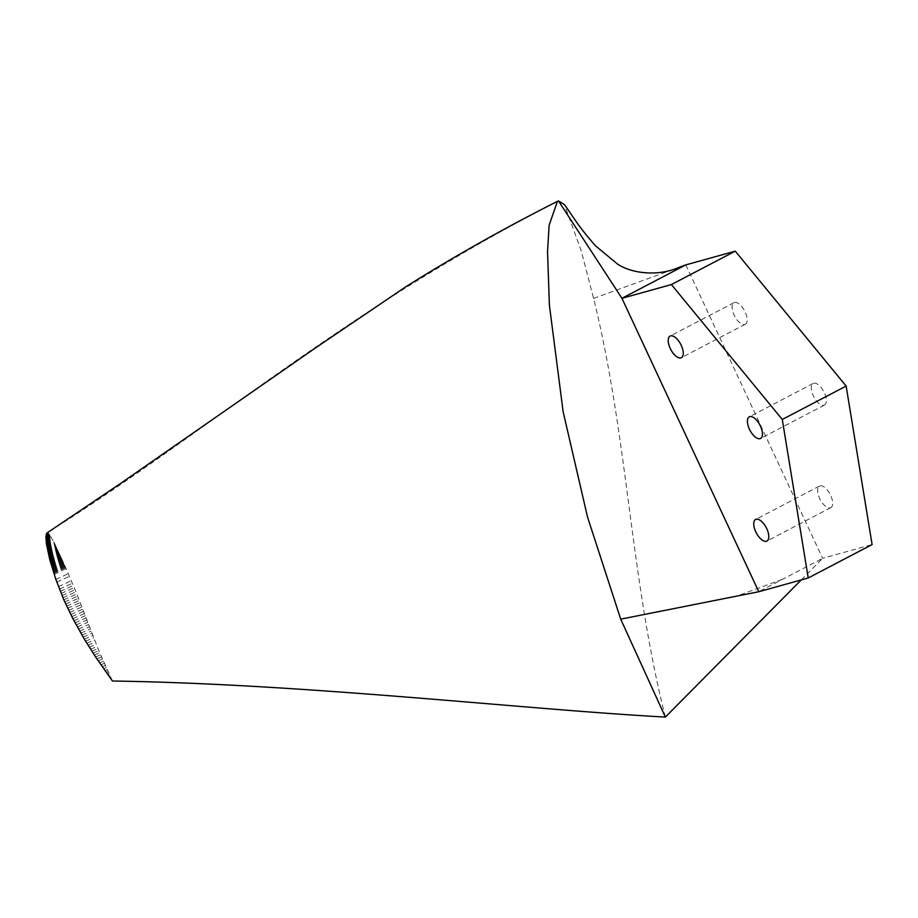 <?xml version="1.0" encoding="UTF-8"?>
<svg xmlns="http://www.w3.org/2000/svg" width="918" height="918" viewBox="0 0 918 918"><rect width="100%" height="100%" fill="white"/><g stroke="black" fill="none" stroke-linecap="round" stroke-linejoin="round"><path stroke-width="0.69" stroke-dasharray="4.59 3.44" d="M744.739 324.479A12.186 5.623 -117.6 0 0 745.255 324.272A12.186 5.623 -117.6 0 0 744.865 311.409A12.186 5.623 -117.6 0 0 734.48 302.47A12.186 5.623 -117.6 0 0 733.964 302.676A12.186 5.623 -117.6 0 0 734.354 315.551A12.186 5.623 -117.6 0 0 744.739 324.479M830.262 507.872A12.186 5.623 -117.6 0 0 830.779 507.665A12.186 5.623 -117.6 0 0 830.388 494.791A12.186 5.623 -117.6 0 0 819.992 485.863A12.186 5.623 -117.6 0 0 819.476 486.07A12.186 5.623 -117.6 0 0 819.877 498.944A12.186 5.623 -117.6 0 0 830.262 507.872M823.939 405.251A12.186 5.623 -117.6 0 0 824.456 405.056A12.186 5.623 -117.6 0 0 824.066 392.181A12.186 5.623 -117.6 0 0 813.681 383.242A12.186 5.623 -117.6 0 0 813.164 383.449A12.186 5.623 -117.6 0 0 813.555 396.324A12.186 5.623 -117.6 0 0 823.939 405.251M665.366 717.084C630.402 579.12 627.832 436.475 593.579 298.396L581.209 250.717L564.444 204.611M112.444 681.018L98.788 650.655L76.848 593.946L64.444 564.811L53.818 541.953L49.377 534.379L47.002 532.888M108.84 675.981L109.93 675.51M107.658 674.317L109.116 673.732M93.005 653.111L98.788 650.655M67.691 608.267L80.233 602.541M63.835 599.856L76.848 593.946M62.929 597.756L75.987 591.823M59.44 589.161L72.442 583.263M58.477 586.613L71.363 580.738M56.813 582.127L69.481 576.309M55.872 579.465L68.322 573.658M51.867 567.026L62.929 561.426M51.454 565.66L62.332 560.095M50.685 562.963L61.139 557.478M50.501 562.309L60.84 556.847M49.974 560.347L59.945 554.931M49.801 559.705L59.647 554.3M49.641 559.051L59.349 553.669M49.48 558.385L59.039 553.026M48.356 553.565L56.95 548.585M48.195 552.865L56.664 547.977M47.438 549.549L55.424 545.2M47.174 548.39L54.977 544.213M47.059 547.851L54.747 543.754M46.944 547.323L54.518 543.295M46.852 546.818L54.288 542.848M46.761 546.313L54.059 542.4M46.68 545.808L53.818 541.953M46.6 545.303L53.565 541.505M46.531 544.799L53.313 541.046M46.474 544.282L53.06 540.587M46.003 539.474L50.834 536.663M45.969 539.015L50.628 536.319M45.946 538.579L50.433 535.997M45.923 538.178L50.249 535.699M45.911 537.799L50.077 535.423M45.9 537.443L49.916 535.171M45.9 537.122L49.767 534.942M45.9 536.812L49.629 534.735M45.911 536.525L49.492 534.551M45.923 536.261L49.377 534.379M45.934 536.009L49.262 534.23M45.946 535.779L49.147 534.092M45.969 535.573L49.056 533.966M45.98 535.378L48.952 533.84M46.003 535.194L48.861 533.737M46.026 535.033L48.78 533.633M46.049 534.873L48.688 533.542M46.061 534.735L48.608 533.461M46.107 534.471L48.447 533.312M46.13 534.356L48.379 533.243M46.164 534.253L48.298 533.186M46.187 534.138L48.229 533.129M46.21 534.046L48.161 533.083M46.244 533.943L48.092 533.037M46.267 533.851L48.023 533.002M46.302 533.771L47.954 532.956M46.336 533.691L47.885 532.922M46.382 533.61L47.828 532.899M46.416 533.542L47.77 532.865M46.497 533.404L47.644 532.819M46.531 533.347L47.598 532.807M46.577 533.289L47.541 532.796M46.611 533.232L47.484 532.784M46.657 533.186L47.426 532.784M46.703 533.129L47.38 532.773M801.242 579.924L822.631 558.328L758.761 591.731M593.579 298.396L678.127 267.689M685.815 264.9L822.631 558.328L872.1 544.569M558.477 200.916C339.821 312.751 206.745 433.112 47.07 532.842M109.827 677.381L110.619 677.025M106.35 672.469L108.198 671.735M105.008 670.588L107.257 669.67M103.665 668.66L106.304 667.581M102.311 666.72L105.34 665.458M100.969 664.793L104.377 663.347M99.614 662.842L103.424 661.235M98.249 660.868L102.472 659.101M96.895 658.894L101.531 656.955M95.564 656.944L100.59 654.832M94.279 655.016L99.683 652.732M91.766 651.183L97.928 648.567M90.526 649.244L97.067 646.456M89.287 647.27L96.206 644.31M88.048 645.274L95.346 642.141M86.808 643.243L94.485 639.961M85.569 641.2L93.647 637.769M84.341 639.169L92.798 635.577M83.136 637.138L91.961 633.386M81.954 635.13L91.123 631.182M80.795 633.122L90.285 628.979M79.636 631.102L89.448 626.753M78.5 629.06L88.598 624.527M77.353 627.005L87.761 622.312M76.217 624.917L86.923 620.098M75.092 622.852L86.097 617.894M74.002 620.786L85.271 615.703M72.912 618.721L84.445 613.522M71.845 616.655L83.607 611.331M70.789 614.567L82.769 609.139M69.745 612.478L81.92 606.936M68.712 610.378L81.071 604.732M66.704 606.167L79.384 600.372M65.729 604.067L78.546 598.215M64.776 601.956L77.697 596.08M62.034 595.633L75.127 589.7M61.162 593.498L74.243 587.566M60.301 591.353L73.348 585.42M54.162 574.358L66.107 568.586M53.852 573.406L65.694 567.657M53.6 572.648L65.362 566.899M53.37 571.914L65.052 566.188M53.152 571.214L64.742 565.499M52.934 570.514L64.444 564.811M52.716 569.814L64.134 564.134M52.498 569.114L63.835 563.457M52.28 568.414L63.537 562.78M52.074 567.726L63.227 562.103M51.66 566.337L62.631 560.76M51.259 564.972L62.034 559.429M51.064 564.295L61.735 558.775M50.869 563.629L61.437 558.133M50.318 561.655L60.542 556.205M50.146 561.001L60.244 555.574M49.32 557.719L58.741 552.384M49.159 557.054L58.431 551.752M48.998 556.377L58.132 551.11M48.838 555.677L57.834 550.467M48.677 554.988L57.524 549.836M48.516 554.277L57.237 549.205M48.034 552.166L56.4 547.392M47.885 551.477L56.136 546.807M47.725 550.811L55.895 546.256M47.575 550.169L55.654 545.717M47.3 548.964L55.195 544.695M46.405 543.754L52.796 540.128M46.348 543.215L52.533 539.658M46.302 542.664L52.269 539.199M46.244 542.102L52.005 538.74M46.187 541.551L51.752 538.292M46.141 541.012L51.511 537.856M46.095 540.472L51.27 537.432M46.049 539.968L51.052 537.041M46.084 534.597L48.528 533.381M46.451 533.473L47.702 532.842M745.255 324.272L681.385 357.676M830.779 507.665L766.909 541.069M824.456 405.056L760.586 438.448M782.423 579.35L736.557 596.138M813.164 383.449L749.295 416.852M819.476 486.07L755.606 519.473M733.964 302.676L670.094 336.08"/><path stroke-width="1.38" d="M680.869 357.882A12.186 5.623 -117.6 0 0 681.385 357.676A12.186 5.623 -117.6 0 0 680.995 344.812A12.186 5.623 -117.6 0 0 670.61 335.873A12.186 5.623 -117.6 0 0 670.094 336.08A12.186 5.623 -117.6 0 0 670.484 348.955A12.186 5.623 -117.6 0 0 680.869 357.882M766.392 541.276A12.186 5.623 -117.6 0 0 766.909 541.069A12.186 5.623 -117.6 0 0 766.519 528.194A12.186 5.623 -117.6 0 0 756.122 519.267A12.186 5.623 -117.6 0 0 755.606 519.473A12.186 5.623 -117.6 0 0 756.007 532.337A12.186 5.623 -117.6 0 0 766.392 541.276M760.07 438.655A12.186 5.623 -117.6 0 0 760.586 438.448A12.186 5.623 -117.6 0 0 760.196 425.585A12.186 5.623 -117.6 0 0 749.811 416.646A12.186 5.623 -117.6 0 0 749.295 416.852A12.186 5.623 -117.6 0 0 749.685 429.727A12.186 5.623 -117.6 0 0 760.07 438.655M557.433 201.34C503.248 228.743 452.471 257.373 405.113 287.242L315.631 347.83L120.396 483.568L46.611 533.232L45.9 536.812L46.405 543.754L49.801 559.705L55.872 579.465L63.835 599.856L72.912 618.721L84.341 639.169L95.564 656.944L112.444 681.018C306.199 683.921 521.309 709.166 665.366 717.084L801.242 579.924M620.706 619.157L758.761 591.731L621.945 298.304L685.815 264.9L678.127 267.689C660.249 275.756 633.672 274.62 617.607 264.143L595.415 245.749C576.952 224.462 575.552 220.102 564.444 204.611L558.477 200.916L557.421 201.386L549.136 225.197L547.541 251.647L549.389 305.178L563.159 411.861L587.497 516.96L620.706 619.145L665.366 717.084M671.402 284.557L735.272 251.153L846.144 386.065L782.274 419.469L671.402 284.557L621.945 298.304L558.477 200.916M782.274 419.469L808.23 577.973L758.761 591.731M846.144 386.065L872.1 544.569L808.23 577.973M735.272 251.153L685.815 264.9"/></g></svg>

